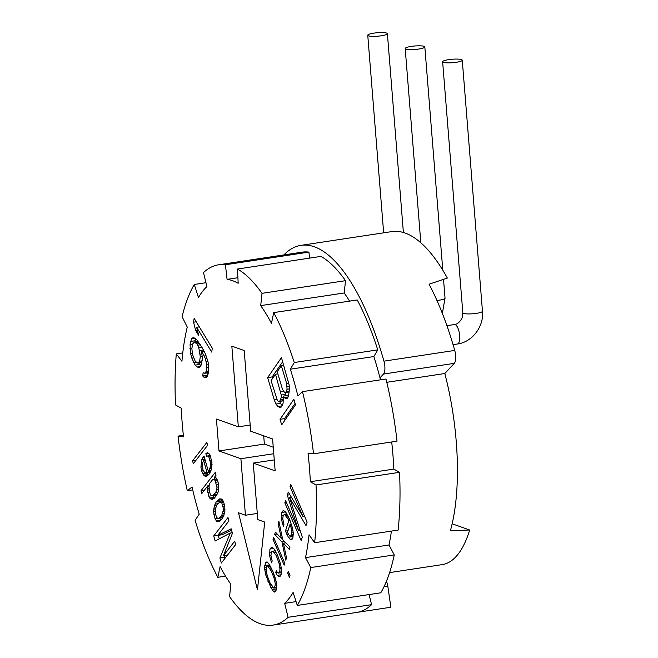 <?xml version="1.0" encoding="UTF-8"?>
<svg xmlns="http://www.w3.org/2000/svg" width="658" height="658" viewBox="0 0 658 658"><rect width="100%" height="100%" fill="white"/><g stroke="black" fill="none" stroke-linecap="round" stroke-linejoin="round"><path stroke-width="0.99" d="M389.602 572.592L442.16 564.63A147.729 53.52 -98.6 0 0 469.672 530.003L450.385 530.735A147.729 53.52 -98.6 0 0 444.824 373.514L454.283 363.348A9.845 3.57 -98.6 0 0 454.736 350.426A189.093 68.506 -98.6 0 0 429.065 284.207L447.341 278.054A189.093 68.506 -98.6 0 0 391.732 231.608L300.977 245.352A189.093 68.506 -98.6 0 0 283.886 254.909M444.824 373.514L386.781 382.306M288.089 617.311L371.589 604.669A182.2 66.014 81.4 0 1 356.562 612.458L273.062 625.1A182.2 66.014 -98.6 0 0 288.089 617.311L284.659 603.337A167.428 60.659 81.4 0 0 293.114 592.422L297.293 605.434A182.2 66.014 -98.6 0 0 310.773 567.566L305.501 557.622A167.428 60.659 81.4 0 0 309.054 534.79L314.639 542.718A182.2 66.014 -98.6 0 0 316.037 484.962L310.337 481.722L393.838 469.08L399.538 472.321A182.2 66.014 81.4 0 1 398.131 530.077L314.639 542.718M371.589 604.669L369.105 594.561M310.773 567.566L394.265 554.924A182.2 66.014 81.4 0 1 380.793 592.792L297.293 605.434M394.265 554.924L389.001 544.98L305.501 557.622M391.436 531.088A167.428 60.659 81.4 0 1 389.001 544.98M391.707 441.97A167.428 60.659 81.4 0 1 393.838 469.08M385.983 379A182.2 66.014 81.4 0 1 397.029 441.164L313.529 453.806A182.2 66.014 -98.6 0 0 302.483 391.642L385.983 379M373.843 356.562L290.343 369.204L294.274 362.525A182.2 66.014 -98.6 0 0 273.736 312.608L357.228 299.966A182.2 66.014 81.4 0 1 377.774 349.875L373.843 356.562A167.428 60.659 81.4 0 1 379.995 377.824A167.428 60.659 81.4 0 1 380.513 379.831M379.995 377.824L383.491 374.065A9.845 3.57 -98.6 0 0 383.943 361.152A189.093 68.506 -98.6 0 0 300.977 245.352M344.208 292.974L260.708 305.616L262.024 293.328A182.2 66.014 -98.6 0 0 237.497 269.032L320.997 256.39A182.2 66.014 81.4 0 1 345.524 280.678L344.208 292.974A167.428 60.659 81.4 0 1 349.538 301.125M309.597 258.117L308.923 252.113A182.2 66.014 81.4 0 0 302.006 252.17L218.505 264.812A182.2 66.014 -98.6 0 0 203.478 272.601L206.908 286.575A167.428 60.659 81.4 0 0 198.453 297.49L194.283 284.478A182.2 66.014 -98.6 0 0 182.085 316.687L187.25 327.092A167.428 60.659 81.4 0 0 181.929 361.283L176.295 353.897L182.768 352.918M194.283 284.478L205.962 282.701M237.908 277.725L227.076 279.37L225.423 264.755A182.2 66.014 -98.6 0 0 218.505 264.812M225.423 264.755L308.923 252.113M227.076 279.37A167.428 60.659 81.4 0 1 238.171 283.294L237.497 269.032M262.024 293.328L345.524 280.678M260.708 305.616A167.428 60.659 81.4 0 1 271.466 323.333L273.736 312.608M294.274 362.525L377.774 349.875M290.343 369.204A167.428 60.659 81.4 0 1 297.885 395.968L302.483 391.642M310.337 481.722A167.428 60.659 81.4 0 0 308.034 453.091L313.529 453.806M176.295 353.897A182.2 66.014 81.4 0 0 175.538 404.95L181.23 408.19A167.428 60.659 81.4 0 0 183.533 436.822L178.038 436.106A182.2 66.014 81.4 0 0 187.3 490.704L192.046 486.994A167.428 60.659 81.4 0 0 199.209 514.202L195.097 520.313A182.2 66.014 81.4 0 0 217.839 577.305L220.109 566.571A167.428 60.659 81.4 0 0 230.868 584.296L229.552 596.584A182.2 66.014 -98.6 0 0 273.062 625.1M244.192 350.525L231.838 346.149L238.328 426.828L216.424 419.072L218.991 450.952L240.894 458.708L245.442 515.23L238.517 512.779L257.451 589.881L264.722 522.057L257.796 519.606L253.248 463.084L275.151 470.84L272.585 438.96L250.682 431.204L244.192 350.525M298.436 530.282L285.572 500.532L284.832 502.844L301.175 540.637L302.285 537.167L289.545 497.621L306.011 525.61L307.121 522.148L290.787 484.354L290.038 486.665L302.902 516.415L288.303 492.061L287.307 495.137L298.436 530.282L299.99 530.044M289.397 518.784L285.547 511.899L283.54 510.608L281.731 512.467L281.41 519.121L283.343 526.285L283.968 524.36L282.726 518.8L283.244 515.296L284.684 514.597L288.089 519.104L288.78 520.717L285.432 531.113L288.336 537.158L290.096 539.223L291.765 539.708L292.851 538.203L293.279 533.128L292.506 527.987L289.397 518.784M289.257 549.372L290.005 547.061L282.701 539.585L278.877 521.325L278.128 523.636L281.287 538.326L275.406 532.108L274.657 534.419L281.961 541.896L285.786 560.155L286.526 557.844L283.376 543.154L289.257 549.372M273.045 539.428L284.174 565.156L284.791 563.232L273.662 537.504L273.045 539.428L274.411 539.223M287.645 573.2L289.388 577.222L290.005 575.298L288.27 571.276L287.645 573.2L289.01 572.995M277.618 555.377L273.769 548.492L271.754 547.201L269.945 549.052L269.624 555.706L271.557 562.87L272.182 560.945L270.94 555.385L271.458 551.889L272.897 551.182L276.302 555.689L279.181 563.7L279.954 568.841L279.806 571.185L278.589 573.077L277.52 572.625L276.352 570.601L275.735 572.526L277.248 575.355L278.663 576.614L279.856 576.679L281.073 574.788L281.492 569.713L280.719 564.572L277.618 555.377M265.602 562.532L264.458 567.961L265.799 575.1L270.89 587.545L273.35 591.213L274.896 592.085L275.735 591.345L276.73 588.268L276.327 581.968L273.35 572.386L269.278 564.309L267.041 561.833L265.602 562.532L267.51 562.245M217.708 535.398L228.935 520.906L227.981 517.517L213.718 535.933L215.15 541.008L230.284 533.021L219.92 557.943L221.351 563.018L235.622 544.61L234.667 541.221L223.432 555.714L232.439 533.317L231.164 528.802L217.708 535.398L222.239 534.715L231.542 530.151M224.797 506.232L223.531 501.717L221.968 499.109L219.813 498.813L216.153 501.996L214.352 505.862L213.48 511.603L215.084 518.767L216.646 521.366L218.801 521.671L222.462 518.488L224.863 512.311L224.797 506.232M215.256 472.37L200.986 490.778L201.784 493.599L208.158 485.374L207.434 490.152L208.726 496.19L209.663 498.057L212.139 499.488L214.278 498.262L216.704 495.129L218.209 491.649L218.645 488.779L218.44 483.655L217.485 480.266L215.923 477.667L214.228 477.535L216.054 475.191L215.256 472.37M209.129 474.122L211.687 468.512L211.934 462.031L209.861 454.694L208.619 453.222L207.229 452.704L205.855 453.707L206.653 456.529L207.722 455.92L208.808 456.833L210.56 463.035L210.141 467.427L208.94 470.511L208.331 471.301L204.038 456.06L201.767 459.761L200.912 467.015L201.562 470.791L203.602 475.092L205.617 476.343L207.147 475.907L209.129 474.122M206.826 442.456L192.555 460.871L193.353 463.693L207.624 445.277L206.826 442.456M202.656 375.907L203.914 377.174L205.765 377.791L207.418 376.491L208.709 371.351L208.158 362.385L205.181 353.445L202.582 348.353L197.071 340.087L194.941 338.196L193.098 337.579L191.437 338.878L190.055 344.66L190.598 353.626L191.84 358.1L195.122 365.108L197.252 367L199.094 367.616L200.756 366.317L202.138 360.535L202.253 356.685L201.307 350.295L205.354 358.569L206.785 364.96L206.275 371.375L204.515 373.325L203.157 372.699L202.656 375.907L207.196 375.216L207.689 375.71M212.304 348.23L194.143 318.34L193.551 322.19L195.648 330.497L198.741 335.588L196.635 327.281L211.703 352.088L212.304 348.23M283.236 396.132L284.083 397.555L286.082 398.641L287.242 398.287L288.418 396.585L289.372 389.906L289.15 384.922L281.459 357.623L267.65 377.602L274.254 399.842L275.924 404.053L277.906 406.488L279.913 407.565L281.065 407.212L282.537 405.089L283.146 402.885L283.236 396.132L287.776 395.442L288.426 396.544M281.69 424.862L295.5 404.884L293.855 399.324L280.037 419.302L281.69 424.862M316.037 484.962L399.538 472.321M296.067 601.609L284.659 603.337M384.066 586.623L387.792 586.056L390.868 607.235L357.648 612.269M387.792 586.056A6.893 2.5 -98.6 0 0 386.394 581.359M217.839 577.305L225.538 576.137M187.3 490.704L192.712 489.881M178.038 436.106L183.368 435.3M253.248 463.084L274.271 459.901M245.442 515.23L257.294 513.437M240.894 458.708L273.769 453.732M218.991 450.952L264.368 444.084L273.251 447.226M263.702 435.81L264.368 444.084M238.328 426.828L250.188 425.035M287.307 495.137L289.915 494.742M302.902 516.415L304.539 516.168M290.038 486.665L291.675 486.418M289.545 497.621L291.461 497.325M284.832 502.844L286.469 502.589M290.096 539.223L292.366 538.877M288.336 537.158L293.049 536.673M286.822 534.329L288.22 534.115M292.514 535.801L292.876 536.476M285.432 531.113L287.982 530.726M288.78 520.717L290.055 520.519M288.089 519.104L289.446 518.899M286.921 517.081L288.434 516.851M286.098 515.856L287.809 515.592M284.684 514.597L287.11 514.227M284.083 514.564L287.036 514.12M282.076 522.682L283.351 522.493M281.41 519.121L282.734 518.915M281.205 515.971L283.187 515.666M281.731 512.467L285.539 511.891M286.123 512.755L285.893 514.293M282.817 510.962L283.96 510.789M290.968 527.116L291.733 532.256L291.584 534.6L290.499 536.106L289.43 535.653L287.439 532.404L290.046 524.311L290.968 527.116L292.201 526.926M290.392 525.117L291.634 524.928M291.634 530.677L292.966 530.48M291.733 532.256L293.147 532.042M291.584 534.6L293.262 534.345M290.499 536.106L293.172 535.702M290.046 524.311L291.395 524.113M283.376 543.154L285.827 542.784M281.961 541.896L284.569 541.501M274.657 534.419L277.224 534.033M281.287 538.326L282.405 538.162M278.128 523.636L279.321 523.455M278.663 576.614L280.028 576.408M277.248 575.355L281.073 574.771M275.735 572.526L277.322 572.279M280.76 572.748L281.221 573.611M278.589 573.077L281.344 572.657M279.806 571.185L281.476 570.93M279.954 568.841L281.361 568.627M279.856 567.27L281.18 567.064M279.181 563.7L280.415 563.511M278.614 561.702L279.847 561.521M277.347 558.107L278.573 557.918M276.302 555.689L277.66 555.484M274.312 552.44L276.023 552.185M272.897 551.182L275.324 550.82M270.29 559.275L271.565 559.078M269.624 555.706L270.948 555.5M269.426 552.555L271.4 552.259M269.945 549.052L273.753 548.476M274.337 549.34L274.09 551.001M271.038 547.546L272.173 547.374M269.319 564.391L269.106 565.559M264.606 565.617L269.147 564.926M274.296 592.052L275.06 591.937M273.35 591.213L275.908 590.826M272.058 589.568L276.524 588.894M270.89 587.545L272.799 587.257M275.957 587.767L276.557 588.803M269.377 584.715L270.907 584.477M267.987 581.499L269.352 581.285M265.799 575.1L267.074 574.903M265.01 571.917L266.342 571.712M264.557 569.532L266.169 569.293M264.458 567.961L266.375 567.673M267.592 565.781L271.335 571.095L273.999 577.913L275.241 583.473L275.093 585.817L273.753 588.096L270.002 582.782L267.345 575.972L266.103 570.404L266.745 566.522L267.592 565.781L269.895 565.436M268.53 566.62L270.397 566.341M269.821 568.265L271.335 568.035M271.335 571.095L272.7 570.889M272.733 574.311L273.958 574.13M273.999 577.913L275.192 577.732M274.789 581.096L276.064 580.907M275.241 583.473L276.574 583.276M275.093 585.817L276.853 585.554M274.592 587.364L276.804 587.026M273.753 588.096L276.771 587.643M223.432 555.714L227.487 555.105M219.92 557.943L224.46 557.252L224.822 558.543M230.284 533.021L232.266 532.717M225.209 555.451L224.46 557.252M213.718 535.933L217.765 535.316M218.275 535.316L219.262 538.836M217.576 521.712L219.139 521.481M216.646 521.366L220.175 520.832M216.03 520.634L220.882 520.322M215.084 518.767L218.44 518.257M219.657 518.15L220.562 519.943M213.817 514.252L215.405 514.013M213.48 511.603L215.043 511.365M213.463 510.082L215.215 509.818M213.76 508.165L215.651 507.877M214.352 505.862L216.597 505.525M215.1 504.127L217.806 503.715M216.153 501.996L220.693 501.306L220.282 502.136M217.37 500.425L221.911 499.743L220.693 501.306M223.605 509.317L221.664 515.666L219.081 518.233L216.926 517.936L215.347 513.816L215.306 509.251L216.951 504.818L219.542 502.243L221.697 502.548L223.605 509.317L225.135 509.086M223.268 506.668L224.83 506.43M223.309 511.225L225.061 510.962M222.717 513.536L224.617 513.248M221.664 515.666L223.934 515.321M220.446 517.229L223.243 516.81M219.081 518.233L222.84 517.665M219.542 502.243L223.498 501.643M220.767 502.202L223.547 501.774M221.697 502.548L223.679 502.243M222.634 504.406L224.222 504.168M215.331 477.445L213.875 479.32M200.986 490.778L204.367 490.268M214.228 477.535L215.191 477.395M210.749 498.97L213.982 498.476M209.663 498.057L214.204 497.366L214.664 497.761M208.726 496.19L212.073 495.68M213.299 495.573L214.204 497.366M207.772 492.801L209.754 492.505M207.434 490.152L209.17 489.889M207.426 488.631L208.981 488.4M207.714 486.723L209.047 486.517M208.158 485.374L209.211 485.217M212.715 479.501L213.94 479.452L215.026 480.365L216.934 487.134L216.803 489.61L215.602 492.694L212.715 495.663L211.489 495.704L210.239 494.232L209.285 490.843L209.088 485.719L209.68 483.416L212.715 479.501L216.786 478.884M213.94 479.452L216.852 479.008M215.026 480.365L217.354 480.011M215.964 482.224L217.954 481.927M216.605 484.485L218.505 484.198M216.934 487.134L218.744 486.862M216.803 489.61L218.555 489.346M215.602 492.694L217.979 492.34M213.784 495.046L216.984 494.561M212.715 495.663L216.745 495.046M204.687 475.997L207.517 475.57M203.602 475.092L208.487 474.698M202.82 473.785L207.36 473.102L208.142 474.402M201.562 470.791L203.314 470.528M200.912 467.015L202.425 466.785M201.027 463.018L202.615 462.78M201.767 459.761L204.942 459.276M202.82 457.631L204.408 457.384M208.331 471.301L210.889 470.914M208.94 470.511L211.128 470.182M209.688 468.776L211.695 468.471M210.141 467.427L211.892 467.164M210.568 464.556L212.09 464.326M210.56 463.035L211.999 462.821M210.223 460.386L211.613 460.181M208.808 456.833L210.601 456.562M207.722 455.92L210.198 455.542M205.855 453.707L208.668 453.28M205.888 472.913L204.498 472.395L202.935 469.787L202.417 463.536L203.618 460.452L206.957 472.304L205.888 472.913L210.19 472.263M206.653 472.691L210.256 472.148M203.618 460.452L205.206 460.205M206.957 472.304L210.47 471.77M192.555 460.871L195.936 460.353M203.914 377.174L207.18 376.68M207.566 372.856L207.196 375.216M204.515 373.325L208.496 372.716M205.592 372.667L208.57 372.214M206.275 371.375L208.718 371.005M206.875 367.526L208.783 367.238M206.785 364.96L208.463 364.713M206.316 361.76L207.92 361.522M205.354 358.569L207.023 358.322M204.293 356.019L206.077 355.756M202.08 351.561L204.062 351.265M201.307 350.295L203.404 349.974M197.252 367L200.509 366.506M195.122 365.108L199.654 364.417L200.994 365.609M193.575 362.558L196.142 362.171M198.798 363.002L199.654 364.417M191.84 358.1L193.567 357.837M190.598 353.626L192.309 353.371M189.94 348.51L191.922 348.205M190.055 344.66L192.539 344.29M190.549 341.453L195.089 340.762L194.9 341.963M191.437 338.878L195.089 338.327M195.73 338.895L195.089 340.762M198.79 347.761L200.303 356.71L199.604 361.209L197.852 363.15L195.229 361.258L192.44 354.243L191.881 348.485L192.58 343.994L194.34 342.045L196.956 343.937L198.79 347.761L201.932 347.284M197.729 345.211L200.419 344.8M199.744 350.953L201.364 350.706M200.221 354.152L201.841 353.905M200.303 356.71L202.212 356.422M199.604 361.209L202.096 360.831M198.922 362.492L201.907 362.048M197.852 363.15L201.825 362.55M194.34 342.045L198.091 341.477M195.697 342.67L198.642 342.226M196.956 343.937L199.604 343.534M196.635 327.281L199.333 326.87M195.648 330.497L197.384 330.234M193.551 322.19L196.24 321.787M284.083 397.555L288.171 396.939M277.906 406.488L282.002 405.863M275.924 404.053L280.464 403.362L282.233 405.534M274.254 399.842L276.878 399.447M279.683 401.405L280.464 403.362M267.65 377.602L272.182 376.919L272.618 378.366M282.685 361.736L272.182 376.919M285.473 392.538L285.753 395.746M283.302 400.829L278.548 401.577L277.413 400.574L271.063 380.612L275.472 374.238L281.237 395.047L281.196 397.753L279.708 401.232L283.318 400.681M286.584 383.343L287.077 389.248L285.885 392.3L284.725 392.653L282.463 389.297L277.232 371.688L281.353 365.733L286.584 383.343L288.747 383.014M281.353 365.733L283.762 365.371M287.11 386.55L289.207 386.23M287.077 389.248L289.331 388.911M286.469 391.452L289.281 391.025M285.885 392.3L289.224 391.798M284.725 392.653L289.207 391.971M280.588 399.957L283.409 399.529M279.708 401.232L278.548 401.577M275.472 374.238L277.882 373.876M280.703 391.847L283.483 391.428M281.237 395.047L285.769 394.364M281.196 397.753L283.384 397.424M280.037 419.302L284.577 418.62L285.004 420.067M295.072 403.436L284.577 418.62M469.672 530.003L452.153 523.801M386.649 33.089A9.845 1.744 175.4 0 1 387.389 33.673A9.845 1.744 175.4 0 1 379.551 36.017A9.845 1.744 175.4 0 1 368.496 35.836A9.845 1.744 175.4 0 1 367.756 35.252A9.845 1.744 175.4 0 1 375.595 32.9A9.845 1.744 175.4 0 1 386.649 33.089M405.937 49.087A9.845 1.744 -4.6 0 0 416.983 49.276A9.845 1.744 -4.6 0 0 424.829 46.924A9.845 1.744 -4.6 0 0 424.089 46.34A9.845 1.744 -4.6 0 0 413.035 46.159A9.845 1.744 -4.6 0 0 405.196 48.503A9.845 1.744 -4.6 0 0 405.937 49.087M443.369 62.346A9.845 1.744 175.4 0 1 442.628 61.762A9.845 1.744 175.4 0 1 450.475 59.409A9.845 1.744 175.4 0 1 461.521 59.598A9.845 1.744 175.4 0 1 462.261 60.182A9.845 1.744 175.4 0 1 454.423 62.535A9.845 1.744 175.4 0 1 443.369 62.346M454.736 350.426L383.943 361.152M454.283 363.348L383.491 374.065M436.97 300.5A9.845 1.744 -4.6 0 0 445.038 298.132L442.357 313.414M453.066 344.66L457.4 344.002A9.845 3.57 -98.6 0 0 459.572 334.667A9.845 3.57 -98.6 0 0 455.147 324.608A9.845 3.57 -98.6 0 0 454.448 324.526L446.914 325.669M462.261 60.182L482.462 311.234A9.845 1.744 175.4 0 1 474.624 313.586A9.845 1.744 175.4 0 1 463.569 313.397A9.845 1.744 175.4 0 1 462.829 312.813L462.196 317.575C459.226 324.098 455.04 324.493 454.448 324.526M387.389 33.673L403.387 232.504M367.756 35.252L383.655 232.833M445.038 298.132L443.525 279.337M442.793 270.199L424.829 46.924M420.824 242.786L405.196 48.503M442.628 61.762L462.829 312.813M457.4 344.002C472.09 342.201 484.082 326.623 482.462 311.234"/></g></svg>
